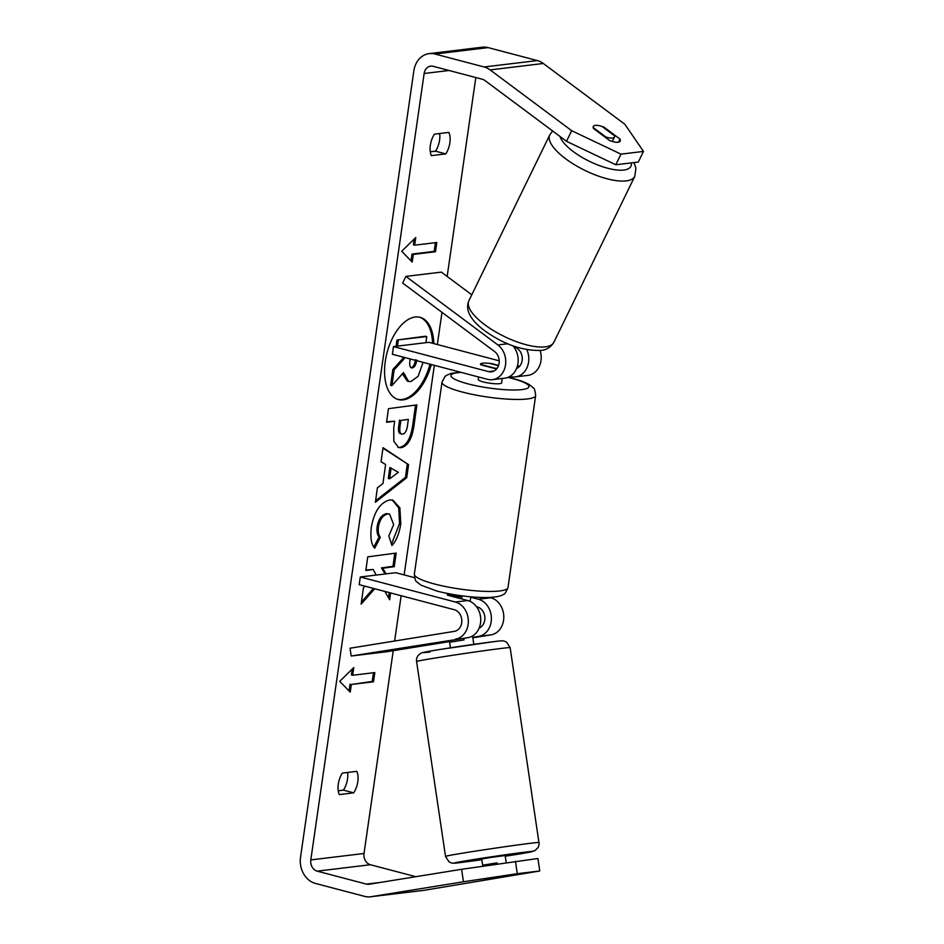 <?xml version="1.0" encoding="UTF-8"?>
<svg xmlns="http://www.w3.org/2000/svg" width="944" height="944" viewBox="0 0 944 944"><rect width="100%" height="100%" fill="white"/><g stroke="black" fill="none" stroke-linecap="round" stroke-linejoin="round"><path stroke-width="1.42" d="M509.949 376.385L510.503 376.538A18.915 15.588 -96.9 0 0 515.424 376.88A18.915 15.588 -96.9 0 0 526.811 349.658M540.121 350.507A18.915 15.588 83.1 0 1 527.826 375.382L515.424 376.88M516.545 368.502A11.033 9.098 -96.9 0 0 522.256 359.369A11.033 9.098 -96.9 0 0 517.69 348.808L514.138 346.165M393.495 346.59L392.385 354.271L487.446 379.311A18.915 15.588 83.1 0 0 492.367 379.665A18.915 15.588 83.1 0 0 505.477 365.245A18.915 15.588 83.1 0 0 497.877 344.949L405.896 276.391L402.651 283.035L494.644 351.593A11.033 9.098 83.1 0 1 499.069 363.428A11.033 9.098 83.1 0 1 491.423 371.842A11.033 9.098 83.1 0 1 488.555 371.629L393.495 346.59L428.954 342.318L499.223 360.82M519.637 366.201L517.501 365.635M496.591 368.986L481.062 364.891A11.824 2.077 -171.8 0 1 480.449 364.089A11.824 2.077 -171.8 0 1 491.694 363.605L498.585 365.422M512.71 345.646A18.915 15.588 83.1 0 1 517.548 365.47A18.915 15.588 83.1 0 1 504.78 378.166L492.367 379.665M405.896 276.391L441.355 272.12L471.788 294.799M472.838 637.814L490.939 634.887A18.915 15.588 -96.9 0 0 503.801 616.975A18.915 15.588 -96.9 0 0 490.821 597.753L489.712 597.458M470.749 597.233L478.407 599.239A18.915 15.588 83.1 0 1 491.387 618.473A18.915 15.588 83.1 0 1 478.525 636.386L472.767 637.318M476.543 606.721L477.298 606.921A11.033 9.098 83.1 0 1 484.827 617.022A11.033 9.098 83.1 0 1 479.139 628.079M455.48 639.159A18.915 15.588 -96.9 0 0 468.342 621.258A18.915 15.588 -96.9 0 0 455.362 602.024L360.301 576.985L359.192 584.666L454.253 609.706A11.033 9.098 -96.9 0 1 461.828 620.916A11.033 9.098 -96.9 0 1 454.324 631.371L350.035 648.221L351.192 656.021L467.894 637.672A18.915 15.588 -96.9 0 0 480.756 619.76A18.915 15.588 -96.9 0 0 467.764 600.526L447.857 595.286A11.824 2.077 -171.8 0 1 447.255 594.472L447.397 593.481M414.558 577.657L395.76 572.701L360.301 576.985M450.418 647.82L449.368 640.728L467.894 637.672M351.192 656.021L386.651 651.749L449.486 641.59M482.809 866.12L481.759 858.993L489.96 857.565L505.146 855.524L506.196 862.615M506.078 875.973L484.768 879.265L506.078 875.973M463.787 638.333L464.023 639.926L449.686 642.239L449.45 640.681M497.276 863.949L497.11 862.863L482.773 865.188L482.915 866.096M482.773 865.188L497.11 862.863M433.827 343.604A42.539 22.904 104.8 0 0 420.045 317.302A42.539 22.904 104.8 0 0 385.294 361.316A42.539 22.904 104.8 0 0 398.38 399.56A42.539 22.904 104.8 0 0 431.29 364.514M432.553 343.262A42.539 22.904 104.8 0 0 419.396 317.149M353.705 792.842A15.765 8.484 104.8 0 0 357.788 781.785A15.765 8.484 104.8 0 0 356.797 771.342L342.365 773.089A15.765 8.484 104.8 0 0 339.274 794.588L353.705 792.842L343.427 790.14A15.765 8.484 104.8 0 0 347.51 779.083A15.765 8.484 104.8 0 0 347.581 772.452M503.329 876.197L484.768 879.265L503.329 876.197M445.78 153.896L431.337 155.63A15.765 8.484 -75.2 0 1 434.441 134.131L448.872 132.396A15.765 8.484 -75.2 0 1 449.863 142.839A15.765 8.484 -75.2 0 1 445.78 153.896L435.503 151.182L430.287 151.819M439.656 133.505A15.765 8.484 -75.2 0 1 439.585 140.125A15.765 8.484 -75.2 0 1 435.503 151.182M595.452 125.387A11.824 4.13 26 0 0 593.304 126.52A11.824 4.13 26 0 0 593.528 128.549L609.364 140.361A11.824 4.13 26 0 0 620.22 141.104A11.824 4.13 26 0 0 619.996 139.075L604.16 127.275A11.824 4.13 26 0 0 595.452 125.387A11.824 4.13 26 0 0 593.304 126.52A11.824 4.13 26 0 0 593.174 127.523L605.824 136.951A11.824 4.13 26 0 0 612.42 138.036A11.824 4.13 26 0 0 614.556 136.892A11.824 4.13 26 0 0 614.686 135.889L602.036 126.461A11.824 4.13 26 0 0 595.452 125.387M384.94 591.44L389.636 599.735L390.592 592.938M364.891 586.165L363.416 587.805L361.127 604.16L374.733 588.761M386.096 573.869L382.733 568.217L394.262 566.683L396.161 553.066L367.747 556.866L365.847 570.471L373.187 569.492L375.7 574.046L374.626 575.25M382.945 483.54L385.612 464.507L381.046 461.722L383.016 447.668L408.551 464.66L406.734 477.699L375.382 502.279L377.411 487.777L382.945 483.54M475.823 77.538L447.161 276.439M441.981 312.346L437.343 344.525M434.346 365.328L404.15 574.92M401.153 595.711L394.627 641.023M393.235 650.676L364.006 853.482A9.464 7.8 -96.9 0 0 370.39 864.728L415.808 876.693M566.506 141.317L571.686 130.697L620.975 154.143L615.807 164.763L566.506 141.317L484.933 80.523A9.464 7.8 -96.9 0 0 482.384 79.272L433.178 66.304A9.464 7.8 -96.9 0 0 430.712 66.139A9.464 7.8 -96.9 0 0 424.139 73.49L310.812 859.901A9.464 7.8 -96.9 0 0 317.196 871.147L366.402 884.103A9.464 7.8 -96.9 0 0 368.856 884.28A9.464 7.8 -96.9 0 0 369.116 884.245L461.604 869.294L537.915 858.509L539.767 870.982L424.151 890.298A22.066 18.184 -96.9 0 1 423.561 890.381L370.367 896.8A22.066 18.184 -96.9 0 0 370.968 896.717L463.457 881.767L461.604 869.294M350.236 692.141L339.722 681.344L353.776 667.573L352.667 675.255L374.827 672.576L373.505 681.792L351.345 684.471L350.236 692.141M414.64 245.18L415.749 237.51L401.696 251.269L412.209 262.078L413.319 254.396L435.479 251.729L436.801 242.514L414.64 245.18L413.354 244.85L414.192 239.021M401.094 447.692L398.604 447.586L393.813 441.261L393.742 427.939L394.686 421.201L386.568 422.287L388.468 408.669L416.882 404.882L413.944 425.933C411.938 438.984 407.655 446.229 401.094 447.692L397.979 447.373M374.697 548.169C371.287 544.57 370.166 537.608 371.322 527.271C374.143 511.719 380.22 502.621 389.565 499.978L392.916 500.143L399.878 507.837L400.799 523.885C399.206 533.702 396.256 540.912 391.961 545.514L388.81 535.885L393.636 524.699L389.624 514.091L387.689 513.996C382.957 515.082 379.877 519.33 378.45 526.728C377.895 531.496 378.532 535.036 380.349 537.36L374.697 548.169M571.686 130.697L490.113 69.903A22.066 18.184 -96.9 0 0 484.154 66.977L434.948 54.02A22.066 18.184 -96.9 0 0 429.201 53.619A22.066 18.184 -96.9 0 0 413.861 70.788L300.534 857.187A22.066 18.184 -96.9 0 0 315.426 883.431L364.632 896.387A22.066 18.184 -96.9 0 0 370.367 896.8M338.212 790.765L343.427 790.14M515.436 861.223L517.288 873.696L539.767 870.982M517.288 873.696L463.457 881.767M615.807 164.763L638.286 162.049L643.466 151.429L624.869 124.278L543.307 63.484A22.066 18.184 -96.9 0 0 537.337 60.569L488.131 47.613A22.066 18.184 -96.9 0 0 482.396 47.2L429.201 53.619M620.975 154.143L643.466 151.429M618.485 142.178L619.996 139.075M423.077 362.354L418.145 376.29L410.9 381.529L408.563 381.435L403.489 372.585L391.913 385.648L394.12 369.895L404.138 358.838L404.327 357.422M396.091 346.283L396.964 340.029L425.449 336.229L426.735 336.56L425.874 342.684M396.964 340.029L426.735 336.56M397.448 346.118L398.25 340.359M394.12 369.895L392.834 369.564L402.852 358.496L403.041 357.08M402.852 358.496L404.138 358.838M392.834 369.564L390.639 385.317L391.913 385.648M397.743 399.383A42.539 22.904 104.8 0 0 430.004 364.183M408.563 381.435L407.277 381.093L402.427 373.789M352.218 669.095L351.38 674.913L352.667 675.255M351.345 684.471L372.219 681.45L373.47 672.742M372.219 681.45L373.505 681.792M350.059 684.129L349.068 690.949M435.444 242.679L434.193 251.387L435.479 251.729M411.041 260.886L412.032 254.066L434.193 251.387M412.032 254.066L413.319 254.396M391.111 467.882L389.589 478.82L398.38 472.319L389.837 467.54L388.303 478.49L389.589 478.82M382.945 448.14L408.551 464.66M407.265 464.318L405.448 477.357L406.734 477.699M405.448 477.357L375.594 500.768M402.64 434.122C405.118 433.638 406.734 430.842 407.466 425.768L408.363 419.384L400.858 420.387L399.949 426.841C399.359 431.845 400.232 434.275 402.557 434.134L402.64 434.122M400.858 420.387L408.363 419.384M399.572 420.045L398.663 426.499C398.073 431.502 398.946 433.933 401.271 433.792M400.433 433.756L402.557 434.134M386.639 421.767L394.686 421.201M415.525 405.07L412.658 425.602C410.652 438.641 406.368 445.887 399.819 447.35M361.434 602.024L373.446 588.419M365.918 569.952L373.187 569.492M385.093 573.987L381.447 567.887L392.975 566.341L394.804 553.255M392.975 566.341L394.262 566.683M381.447 567.887L382.733 568.217M388.574 597.859L389.306 592.596M392.267 500.001L398.734 507.919L399.524 523.542L391.512 544.157M389.624 514.091L386.403 513.654C381.671 514.751 378.591 518.988 377.163 526.386C376.609 531.153 377.246 534.705 379.075 537.018L380.349 537.36M379.075 537.018L373.871 546.954M410.18 358.956L409.897 361.033C409.318 365.776 410.097 368.066 412.245 367.889L412.327 367.877C414.605 367.405 416.068 364.797 416.741 360.053M411.466 367.853L411.053 367.546C413.319 367.074 414.782 364.455 415.454 359.711M478.596 376.975L478.242 379.441A11.824 2.077 8.2 0 0 483.293 381.931A11.824 2.077 8.2 0 0 495.258 383.748A11.824 2.077 8.2 0 0 501.642 382.816L502.267 378.473M498.479 365.729L489.405 363.346A11.824 2.077 8.2 0 0 480.449 364.089A11.824 2.077 8.2 0 0 480.543 364.419L494.904 368.195A11.824 2.077 8.2 0 0 497.075 368.361M447.834 593.564A11.824 2.077 8.2 0 0 452.53 595.428A11.824 2.077 8.2 0 0 461.923 597.056L461.663 598.921M447.527 593.505L447.338 594.803M488.555 371.629L494.172 370.957M497.877 344.949L507.884 343.746M478.525 636.386L490.939 634.887M478.407 599.239L490.821 597.753M455.362 602.024L467.764 600.526M539.071 842.52A47.294 0.885 171.6 0 0 530.776 843.24A47.294 0.885 171.6 0 0 478.301 850.686A47.294 0.885 171.6 0 0 445.521 856.409L449.084 861.907C451.81 862.816 450.264 863.949 461.168 862.474L481.865 859.689A39.412 0.743 -8.4 0 1 461.38 862.438A39.412 0.743 -8.4 0 1 471.292 859.925A39.412 0.743 -8.4 0 1 525.525 852.078A39.412 0.743 -8.4 0 1 505.252 856.22L534.788 850.756L538.269 847.334L539.154 844.007L510.149 647.643L506.574 642.132C503.86 641.236 505.406 640.091 494.503 641.566L440.293 649.413C424.953 652.009 423.018 652.221 420.882 653.283C417.519 655.36 416.092 658.098 416.587 661.52A47.294 0.885 -8.4 0 1 449.379 655.797A47.294 0.885 -8.4 0 1 501.854 648.363A47.294 0.885 -8.4 0 1 510.149 647.643M494.29 641.601A39.412 0.743 171.6 0 0 440.057 649.46A39.412 0.743 171.6 0 0 430.145 651.974M424.139 73.49L449.049 70.493M310.812 859.901L364.006 853.482M370.968 896.717L424.151 890.298M366.402 884.103L380.479 882.404M317.196 871.147L370.39 864.728M490.113 69.903L543.307 63.484M484.154 66.977L537.337 60.569M434.948 54.02L488.131 47.613M398.663 426.499L399.949 426.841M399.737 447.362L401.023 447.704M412.658 425.602L413.944 425.933M399.524 523.542L400.799 523.885M386.485 513.642L387.76 513.984M386.403 513.654L387.689 513.996M377.163 526.386L378.45 526.728M411.053 367.546L412.327 367.877M553.868 342.283C550.765 347.345 546.34 350.071 540.593 350.46C524.321 350.708 508.155 345.775 492.107 335.675C476.354 326.152 463.575 313.019 468.849 300.817A47.294 16.532 26 0 0 493.913 330.86A47.294 16.532 26 0 0 545.302 346.849A47.294 16.532 26 0 0 553.868 342.283L634.793 176.327A47.294 16.532 -154 0 1 626.226 180.906A47.294 16.532 -154 0 1 574.825 164.917A47.294 16.532 -154 0 1 549.774 134.874L552.665 131.004M559.993 136.467A39.412 13.771 26 0 0 586.401 159.784A39.412 13.771 26 0 0 623.807 170.05A39.412 13.771 26 0 0 631.371 162.887M507.978 587.546L535.649 395.56A47.294 8.319 -171.8 0 1 510.067 399.265A47.294 8.319 -171.8 0 1 462.241 392.02A47.294 8.319 -171.8 0 1 442.028 382.06L414.357 574.058A47.294 8.319 8.2 0 0 434.57 584.006A47.294 8.319 8.2 0 0 482.408 591.263A47.294 8.319 8.2 0 0 507.978 587.546C506.019 592.266 504.544 594.496 503.53 594.272C501.512 596.065 496.343 597.151 488.001 597.517C471.752 597.646 454.76 595.499 437.001 591.097L420.977 585.162L416.729 581.752C415.69 581.693 414.9 579.12 414.357 574.058M461.156 372.384A39.412 6.938 8.2 0 0 467.787 383.807A39.412 6.938 8.2 0 0 522.056 389.589A39.412 6.938 8.2 0 0 512.108 378.461A39.412 6.938 8.2 0 0 507.848 377.411M472.555 635.949L473.805 644.351M416.587 661.52L445.521 856.409M468.849 300.817L549.774 134.874M612.337 141.447L614.556 136.892M634.793 176.327L635.914 168.244L634.026 162.569M535.649 395.56C535.095 390.486 534.304 387.913 533.277 387.854L529.077 384.479C525.159 382.261 519.802 380.267 513.005 378.52L508.096 377.305M470.147 601.387L470.808 596.856M460.294 372.16L451.468 373.293L446.536 375.311L444.978 376.514L442.028 382.06"/></g></svg>
